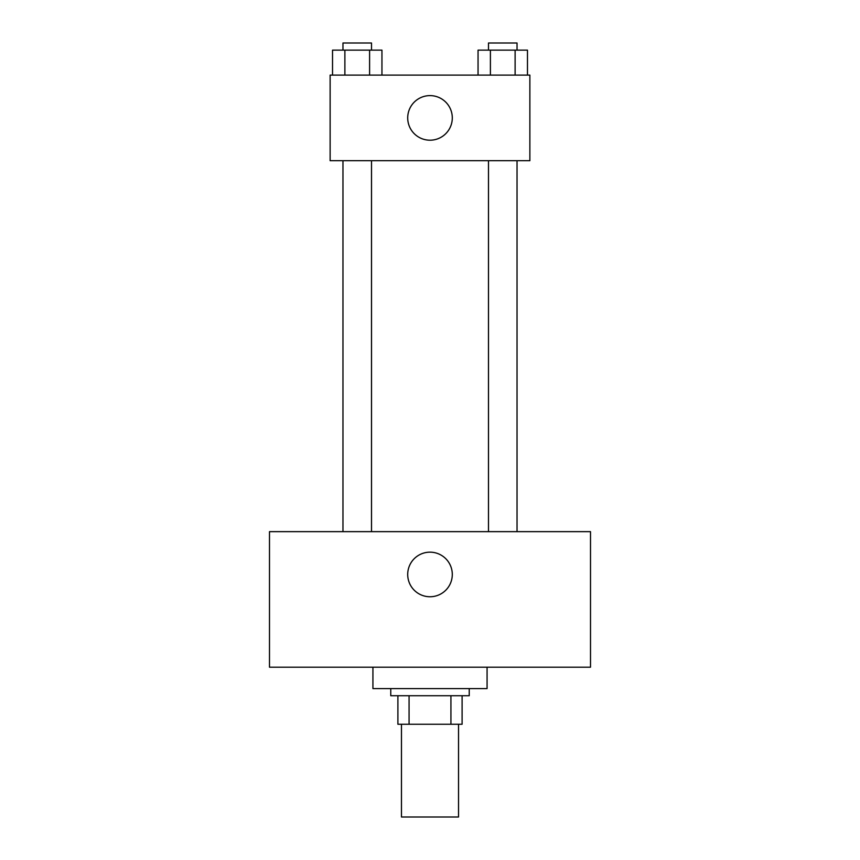 <?xml version="1.0" encoding="UTF-8"?>
<svg xmlns="http://www.w3.org/2000/svg" width="860" height="860" viewBox="0 0 860 860"><rect width="100%" height="100%" fill="white"/><g stroke="black" fill="none" stroke-linecap="round" stroke-linejoin="round"><path stroke-width="1.29" d="M401.469 724.26L401.469 817L458.531 817L458.531 724.26M450.93 695.729L450.93 724.26L397.9 724.26L397.9 695.729M450.93 724.26L462.099 724.26L462.099 695.729L462.099 724.26M469.237 688.591L469.237 695.729L390.762 695.729L390.762 688.591M409.07 695.729L409.07 724.26M372.928 667.199L372.928 688.591L487.072 688.591L487.072 667.199M590.508 667.199L269.492 667.199L269.492 531.652L590.508 531.652L590.508 667.199M430 552.163A22.295 22.295 0 0 1 449.307 585.606A22.295 22.295 0 0 1 410.693 585.606A22.295 22.295 0 0 1 430 552.163M488.491 531.652L488.491 160.702M371.509 160.702L371.509 531.652M529.867 160.702L330.132 160.702L330.132 75.099L529.867 75.099L529.867 160.702M452.296 117.906A22.295 22.295 0 0 1 418.852 137.213A22.295 22.295 0 0 1 418.852 98.599A22.295 22.295 0 0 1 452.296 117.906M527.47 75.099L527.47 50.138L478.052 50.138L478.052 75.099M515.119 50.138L515.119 75.099M490.404 50.138L490.404 75.099M488.491 50.138L488.491 43L517.032 43L517.032 50.138M381.947 75.099L381.947 50.138L332.53 50.138L332.53 75.099M369.596 50.138L369.596 75.099M344.881 50.138L344.881 75.099M342.968 50.138L342.968 43L371.509 43L371.509 50.138M517.032 531.652L517.032 160.702M342.968 160.702L342.968 531.652"/></g></svg>
